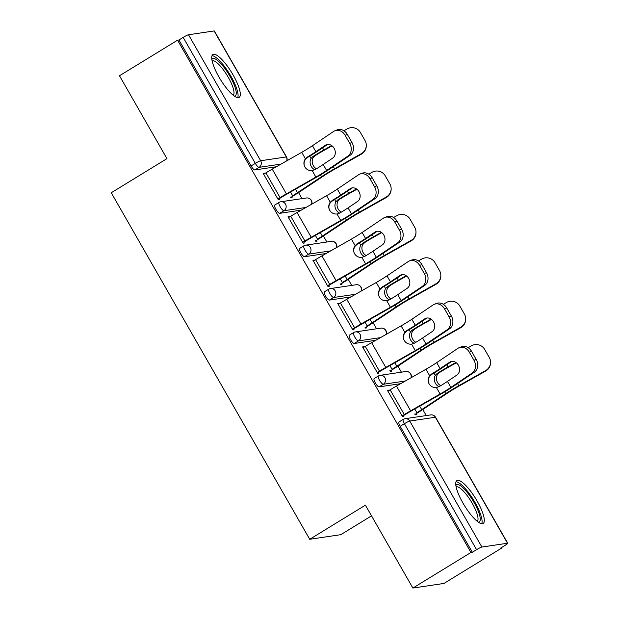 <?xml version="1.0" encoding="UTF-8"?>
<svg xmlns="http://www.w3.org/2000/svg" width="619" height="619" viewBox="0 0 619 619"><rect width="100%" height="100%" fill="white"/><g stroke="black" fill="none" stroke-linecap="round" stroke-linejoin="round"><path stroke-width="0.93" d="M477.087 500.98A25.147 6.616 58.5 0 0 456.892 480.592A25.147 6.616 58.5 0 0 462.958 503.077A25.147 6.616 58.5 0 0 483.16 523.473A25.147 6.616 58.5 0 0 477.087 500.98M233.077 74.907A25.147 6.616 58.5 0 0 212.882 54.518A25.147 6.616 58.5 0 0 218.948 77.004A25.147 6.616 58.5 0 0 239.143 97.4A25.147 6.616 58.5 0 0 233.077 74.907M371.524 515.851L340.775 534.677L309.717 539.281L111.25 192.749L166.952 158.642L119.482 75.758L177.568 40.189L178.93 39.987L251.082 165.969L255.322 163.37L183.17 37.388L178.93 39.987M502.024 547.869L500.663 548.07L504.911 545.478A4.836 0.518 150.2 0 0 507.75 543.273A4.836 0.518 150.2 0 0 507.526 543.242L481.899 547.041A4.836 0.518 150.2 0 0 476.56 549.672L472.32 552.272L470.958 552.473L412.873 588.05L443.939 583.446L502.024 547.869L501.754 547.405M426.251 415.566L422.792 409.53M401.406 372.181L397.947 366.146M376.553 328.79L373.102 322.754M351.708 285.405L348.249 279.37M326.863 242.021L323.404 235.986M302.01 198.637L298.559 192.602M183.17 37.388A4.836 0.518 -29.8 0 1 188.509 34.749L214.135 30.95A4.836 0.518 -29.8 0 1 214.352 30.981L286.512 156.971A4.836 0.518 -29.8 0 0 286.288 156.94L214.135 30.95M412.873 588.05L365.411 505.174L309.717 539.281M470.958 552.473L177.568 40.189M278.79 198.405L279.494 199.628L278.318 199.805L263.183 173.382L264.359 173.204L263.415 173.784M290.504 197.074L290.992 197.925L292.168 197.747L291.688 196.896M264.615 173.653L264.359 173.204M400.648 383.672L379.068 386.875A4.836 1.269 -121.5 0 1 375.315 382.906A4.836 1.269 -121.5 0 1 374.155 378.58L378.395 375.981A4.836 1.269 -121.5 0 0 379.563 380.306A4.836 1.269 58.5 0 0 383.308 384.275L379.068 386.875M472.32 552.272L400.168 426.29A4.836 1.269 -121.5 0 1 399 421.965L403.24 419.365A4.836 1.269 -121.5 0 0 404.408 423.69L400.168 426.29M276.414 166.743L254.827 169.939A4.836 1.269 -121.5 0 1 251.082 165.969M364.003 347.197L363.748 346.748L362.572 346.926L377.706 373.342L378.882 373.172L378.178 371.949M389.9 370.619L390.388 371.47L391.564 371.292L391.076 370.441M350.958 296.903L329.37 300.099A4.836 1.269 -121.5 0 1 325.625 296.13A4.836 1.269 -121.5 0 1 324.457 291.804L328.697 289.205A4.836 1.269 -121.5 0 0 329.865 293.53A4.836 1.269 58.5 0 0 333.618 297.499L329.37 300.099M314.313 260.421L312.881 260.15L328.008 286.574L329.184 286.396L328.488 285.173M340.202 283.842L340.69 284.694L341.866 284.523L341.379 283.672M301.26 210.127L279.672 213.331A4.836 1.269 -121.5 0 1 275.927 209.361A4.836 1.269 -121.5 0 1 274.759 205.036L279.007 202.436A4.836 1.269 -121.5 0 0 280.175 206.761A4.836 1.269 58.5 0 0 283.92 210.731L279.672 213.331M315.357 240.458L315.845 241.309L317.021 241.131L316.533 240.28M289.46 217.037L289.212 216.596L288.028 216.766L303.163 243.19L304.339 243.012L303.643 241.789M326.112 253.511L304.525 256.715A4.836 1.269 -121.5 0 1 300.772 252.745A4.836 1.269 -121.5 0 1 299.611 248.42L303.852 245.82A4.836 1.269 -121.5 0 0 305.02 250.146A4.836 1.269 58.5 0 0 308.765 254.115L304.525 256.715M365.048 327.234L365.535 328.078L366.711 327.908L366.224 327.056M339.158 303.813L338.903 303.364L337.726 303.542L352.861 329.958L354.037 329.788L353.333 328.565M375.803 340.288L354.215 343.483A4.836 1.269 -121.5 0 1 350.47 339.514A4.836 1.269 -121.5 0 1 349.302 335.189L353.55 332.589A4.836 1.269 -121.5 0 0 354.71 336.914A4.836 1.269 58.5 0 0 358.463 340.891L354.215 343.483M414.745 414.003L415.233 414.854L416.409 414.676L415.922 413.825M388.856 390.581L387.424 390.31L402.551 416.734L403.727 416.556L403.031 415.334M289.212 216.596L288.261 217.168M314.057 259.98L313.113 260.56M338.903 303.364L337.959 303.944M363.748 346.748L362.804 347.329M388.6 390.14L387.656 390.713M327.513 144.482L325.37 145.295A7.413 6.089 69.1 0 1 326.391 144.761A7.413 6.089 69.1 0 1 334.128 148.258A7.413 6.089 69.1 0 1 332.697 158.093L323.211 164.484A21.595 2.321 -29.8 0 1 317.764 167.973A21.595 2.321 -29.8 0 1 314.978 169.645L312.169 170.589A7.413 7.366 161.1 0 1 305.43 158.82L307.651 156.855L307.798 157.288A25.789 2.77 150.2 0 0 311.62 155.005A25.789 2.77 150.2 0 0 318.12 150.843L327.559 144.475M347.855 156.158A9.672 7.946 -110.9 0 0 349.72 143.337L351.956 142.486A9.672 7.946 69.1 0 1 350.091 155.307L347.855 156.158L326.631 170.465A21.595 2.321 -29.8 0 1 321.191 173.947A21.595 2.321 -29.8 0 1 315.891 177.08L286.404 193.879A25.789 2.77 150.2 0 0 280.074 197.616L277.846 198.985M279.022 198.807L281.25 197.446A21.595 2.321 -29.8 0 1 286.551 194.312L316.038 177.514A25.789 2.77 150.2 0 0 322.367 173.777A25.789 2.77 150.2 0 0 328.867 169.614L350.091 155.307M349.72 143.337L345.1 135.267A9.672 7.946 -110.9 0 0 335.018 130.71A9.672 7.946 -110.9 0 0 333.68 131.406L312.456 145.713A21.595 2.321 -29.8 0 1 307.016 149.194A21.595 2.321 -29.8 0 1 301.716 152.328L272.228 169.126A25.789 2.77 150.2 0 0 265.899 172.863L263.671 174.233M325.37 145.295L315.883 151.694A21.595 2.321 -29.8 0 1 310.444 155.176A21.595 2.321 -29.8 0 1 307.651 156.855M307.798 157.288L305.577 159.253A7.413 7.366 -18.9 0 0 304.386 165.892M335.018 130.71L337.247 129.858A9.672 7.946 69.1 0 1 347.336 134.416L345.1 135.267M351.956 142.486L347.336 134.416M332.07 145.852L323.783 150.518A21.595 2.321 150.2 0 0 317.686 154.1A21.595 2.321 150.2 0 0 315.04 155.756L313.175 157.667A7.413 6.26 -110 0 0 313.346 165.683A7.413 6.26 -110 0 0 316.471 168.755M314.816 169.738A7.413 6.26 70 0 1 311.241 166.449A7.413 6.26 70 0 1 311.071 158.441L312.912 156.53A25.789 2.77 -29.8 0 1 316.51 154.278A25.789 2.77 -29.8 0 1 323.791 149.999L331.668 145.558M290.535 192.045L292.663 195.751A21.595 2.321 150.2 0 0 297.46 192.695L321.524 176.701A25.789 2.77 -29.8 0 1 327.258 173.049A25.789 2.77 -29.8 0 1 334.546 168.77L361.403 153.628A9.672 9.595 0.7 0 0 366.293 145.403L366.286 145.922A9.672 9.595 -179.3 0 1 361.395 154.146L334.539 169.289A21.595 2.321 150.2 0 0 328.434 172.879A21.595 2.321 150.2 0 0 323.636 175.935L299.573 191.929A25.789 2.77 -29.8 0 1 293.839 195.581L290.737 197.476M366.293 145.403A9.672 9.595 0.7 0 0 365.032 140.544L360.413 132.481A9.672 9.595 0.7 0 0 347.228 128.876L343.909 130.748M211.868 59.47A21.758 5.718 -121.5 0 1 230.005 76.354A21.758 5.718 -121.5 0 1 234.268 96.053M233.162 95.202A20.148 5.3 58.5 0 0 228.225 77.228A20.148 5.3 58.5 0 0 212.116 60.848M237.704 97.655A24.984 6.569 58.5 0 0 230.91 76.214A24.984 6.569 58.5 0 0 212 55.679M455.878 485.544A21.758 5.718 -121.5 0 1 461.65 486.619A21.758 5.718 -121.5 0 1 476.839 507.843A21.758 5.718 -121.5 0 1 478.286 522.126M477.172 521.275A20.148 5.3 58.5 0 0 474.084 506.737A20.148 5.3 58.5 0 0 460.784 488.67A20.148 5.3 58.5 0 0 456.133 486.921M481.721 523.728A24.984 6.569 58.5 0 0 476.344 504.864A24.984 6.569 58.5 0 0 460.722 484.143A24.984 6.569 58.5 0 0 456.017 481.752M352.358 187.867L350.215 188.679A7.413 6.089 69.1 0 1 351.244 188.153A7.413 6.089 69.1 0 1 358.974 191.642A7.413 6.089 69.1 0 1 357.542 201.477L348.056 207.868A21.595 2.321 -29.8 0 1 342.617 211.358A21.595 2.321 -29.8 0 1 339.823 213.029L337.022 213.981A7.413 7.366 161.1 0 1 330.275 202.204L332.496 200.239L332.651 200.672A25.789 2.77 150.2 0 0 336.465 198.389A25.789 2.77 150.2 0 0 342.965 194.227L352.404 187.859M372.7 199.542A9.672 7.946 -110.9 0 0 374.565 186.721L376.801 185.87A9.672 7.946 69.1 0 1 374.936 198.691L372.7 199.542L351.484 213.849A21.595 2.321 -29.8 0 1 346.036 217.339A21.595 2.321 -29.8 0 1 340.736 220.465L311.249 237.27A25.789 2.77 150.2 0 0 304.919 241.008L302.691 242.369M303.875 242.191L306.096 240.83A21.595 2.321 -29.8 0 1 311.403 237.696L340.883 220.898A25.789 2.77 150.2 0 0 347.22 217.161A25.789 2.77 150.2 0 0 353.712 212.998L374.936 198.691M374.565 186.721L369.945 178.659A9.672 7.946 -110.9 0 0 359.863 174.094A9.672 7.946 -110.9 0 0 358.525 174.79L337.309 189.097A21.595 2.321 -29.8 0 1 331.861 192.586A21.595 2.321 -29.8 0 1 326.561 195.712L297.074 212.518A25.789 2.77 150.2 0 0 290.744 216.255L288.516 217.617M350.215 188.679L340.729 195.078A21.595 2.321 -29.8 0 1 335.289 198.56A21.595 2.321 -29.8 0 1 332.496 200.239M332.651 200.672L330.43 202.637A7.413 7.366 -18.9 0 0 329.231 209.276M359.863 174.094L362.1 173.243A9.672 7.946 69.1 0 1 372.181 177.808L369.945 178.659M376.801 185.87L372.181 177.808M377.203 231.251L375.06 232.071A7.413 6.089 69.1 0 1 376.089 231.537A7.413 6.089 69.1 0 1 383.819 235.034A7.413 6.089 69.1 0 1 382.387 244.861L372.901 251.26A21.595 2.321 -29.8 0 1 367.462 254.742A21.595 2.321 -29.8 0 1 364.676 256.413L361.867 257.365A7.413 7.366 161.1 0 1 355.128 245.588L357.349 243.623L357.496 244.056A25.789 2.77 150.2 0 0 361.31 241.774A25.789 2.77 150.2 0 0 367.81 237.611L377.257 231.243M397.553 242.927A9.672 7.946 -110.9 0 0 399.417 230.106L401.646 229.254A9.672 7.946 69.1 0 1 399.781 242.075L397.553 242.927L376.329 257.233A21.595 2.321 -29.8 0 1 370.889 260.723A21.595 2.321 -29.8 0 1 365.581 263.849L336.102 280.655A25.789 2.77 150.2 0 0 329.765 284.392L327.544 285.754M328.72 285.583L330.948 284.214A21.595 2.321 -29.8 0 1 336.249 281.088L365.736 264.282A25.789 2.77 150.2 0 0 372.065 260.545A25.789 2.77 150.2 0 0 378.565 256.382L399.781 242.075M399.417 230.106L394.798 222.043A9.672 7.946 -110.9 0 0 384.709 217.486A9.672 7.946 -110.9 0 0 383.378 218.174L362.154 232.481A21.595 2.321 -29.8 0 1 356.714 235.971A21.595 2.321 -29.8 0 1 351.406 239.096L321.926 255.902A25.789 2.77 150.2 0 0 315.589 259.64L313.369 261.001M375.06 232.071L365.574 238.462A21.595 2.321 -29.8 0 1 360.134 241.952A21.595 2.321 -29.8 0 1 357.349 243.623M357.496 244.056L355.275 246.022A7.413 7.366 -18.9 0 0 354.083 252.66M384.709 217.486L386.945 216.635A9.672 7.946 69.1 0 1 397.027 221.192L394.798 222.043M401.646 229.254L397.027 221.192M402.056 274.635L399.913 275.455A7.413 6.089 69.1 0 1 400.934 274.921A7.413 6.089 69.1 0 1 408.664 278.418A7.413 6.089 69.1 0 1 407.24 288.245L397.754 294.644A21.595 2.321 -29.8 0 1 392.307 298.126A21.595 2.321 -29.8 0 1 389.521 299.805L386.713 300.749A7.413 7.366 161.1 0 1 379.973 288.972L382.194 287.007L382.341 287.448A25.789 2.77 150.2 0 0 386.163 285.158A25.789 2.77 150.2 0 0 392.655 280.995L402.102 274.635M422.398 286.318A9.672 7.946 -110.9 0 0 424.263 273.49L426.499 272.646A9.672 7.946 69.1 0 1 424.634 285.467L422.398 286.318L401.174 300.625A21.595 2.321 -29.8 0 1 395.734 304.107A21.595 2.321 -29.8 0 1 390.434 307.241L360.947 324.039A25.789 2.77 150.2 0 0 354.617 327.776L352.389 329.138M353.565 328.968L355.793 327.606A21.595 2.321 -29.8 0 1 361.094 324.472L390.581 307.674A25.789 2.77 150.2 0 0 396.911 303.937A25.789 2.77 150.2 0 0 403.41 299.774L424.634 285.467M424.263 273.49L419.643 265.427A9.672 7.946 -110.9 0 0 409.561 260.87A9.672 7.946 -110.9 0 0 408.223 261.566L386.999 275.873A21.595 2.321 -29.8 0 1 381.559 279.355A21.595 2.321 -29.8 0 1 376.259 282.488L346.772 299.287A25.789 2.77 150.2 0 0 340.442 303.024L338.214 304.386M399.913 275.455L390.427 281.846A21.595 2.321 -29.8 0 1 384.979 285.336A21.595 2.321 -29.8 0 1 382.194 287.007M382.341 287.448L380.12 289.406A7.413 7.366 -18.9 0 0 378.929 296.044M409.561 260.87L411.79 260.019A9.672 7.946 69.1 0 1 421.879 264.576L419.643 265.427M426.499 272.646L421.879 264.576M426.901 318.027L424.758 318.839A7.413 6.089 69.1 0 1 425.779 318.305A7.413 6.089 69.1 0 1 433.517 321.803A7.413 6.089 69.1 0 1 432.085 331.637L422.599 338.028A21.595 2.321 -29.8 0 1 417.16 341.518A21.595 2.321 -29.8 0 1 414.366 343.189L411.565 344.133A7.413 7.366 161.1 0 1 404.818 332.364L407.039 330.399L407.194 330.832A25.789 2.77 150.2 0 0 411.008 328.55A25.789 2.77 150.2 0 0 417.508 324.387L426.948 318.019M447.243 329.703A9.672 7.946 -110.9 0 0 449.108 316.882L451.344 316.03A9.672 7.946 69.1 0 1 449.479 328.851L447.243 329.703L426.027 344.009A21.595 2.321 -29.8 0 1 420.58 347.491A21.595 2.321 -29.8 0 1 415.279 350.625L385.792 367.423A25.789 2.77 150.2 0 0 379.462 371.16L377.234 372.53M378.41 372.352L380.639 370.99A21.595 2.321 -29.8 0 1 385.939 367.856L415.426 351.058A25.789 2.77 150.2 0 0 421.756 347.321A25.789 2.77 150.2 0 0 428.255 343.158L449.479 328.851M449.108 316.882L444.488 308.811A9.672 7.946 -110.9 0 0 434.406 304.254A9.672 7.946 -110.9 0 0 433.068 304.95L411.852 319.257A21.595 2.321 -29.8 0 1 406.404 322.739A21.595 2.321 -29.8 0 1 401.104 325.873L371.617 342.671A25.789 2.77 150.2 0 0 365.287 346.408L363.059 347.777M424.758 318.839L415.272 325.238A21.595 2.321 -29.8 0 1 409.832 328.72A21.595 2.321 -29.8 0 1 407.039 330.399M407.194 330.832L404.965 332.798A7.413 7.366 -18.9 0 0 403.774 339.436M434.406 304.254L436.635 303.403A9.672 7.946 69.1 0 1 446.725 307.96L444.488 308.811M451.344 316.03L446.725 307.96M451.746 361.411L449.603 362.223A7.413 6.089 69.1 0 1 450.632 361.697A7.413 6.089 69.1 0 1 458.362 365.187A7.413 6.089 69.1 0 1 456.93 375.021L447.444 381.412A21.595 2.321 -29.8 0 1 442.005 384.902A21.595 2.321 -29.8 0 1 439.219 386.573L436.41 387.525A7.413 7.366 161.1 0 1 429.671 375.748L431.892 373.783L432.039 374.216A25.789 2.77 150.2 0 0 435.853 371.934A25.789 2.77 150.2 0 0 442.353 367.771L451.8 361.403M472.096 373.087A9.672 7.946 -110.9 0 0 473.961 360.266L476.189 359.415A9.672 7.946 69.1 0 1 474.324 372.236L472.096 373.087L450.872 387.393A21.595 2.321 -29.8 0 1 445.432 390.883A21.595 2.321 -29.8 0 1 440.124 394.009L410.645 410.815A25.789 2.77 150.2 0 0 404.308 414.552L402.087 415.914M403.263 415.736L405.484 414.374A21.595 2.321 -29.8 0 1 410.792 411.24L440.279 394.442A25.789 2.77 150.2 0 0 446.609 390.705A25.789 2.77 150.2 0 0 453.108 386.542L474.324 372.236M473.961 360.266L469.341 352.203A9.672 7.946 -110.9 0 0 459.252 347.638A9.672 7.946 -110.9 0 0 457.921 348.335L436.697 362.641A21.595 2.321 -29.8 0 1 431.25 366.131A21.595 2.321 -29.8 0 1 425.949 369.257L396.462 386.063A25.789 2.77 150.2 0 0 390.132 389.8L387.904 391.162M449.603 362.223L440.117 368.622A21.595 2.321 -29.8 0 1 434.677 372.104A21.595 2.321 -29.8 0 1 431.892 373.783M432.039 374.216L429.818 376.182A7.413 7.366 -18.9 0 0 428.627 382.821M459.252 347.638L461.488 346.787A9.672 7.946 69.1 0 1 471.57 351.352L469.341 352.203M476.189 359.415L471.57 351.352M356.915 189.236L348.636 193.902A21.595 2.321 150.2 0 0 342.531 197.492A21.595 2.321 150.2 0 0 339.885 199.14L338.02 201.059A7.413 6.26 -110 0 0 338.198 209.067A7.413 6.26 -110 0 0 341.317 212.147M339.661 213.129A7.413 6.26 70 0 1 336.086 209.833A7.413 6.26 70 0 1 335.916 201.825L337.765 199.914A25.789 2.77 -29.8 0 1 341.355 197.662A25.789 2.77 -29.8 0 1 348.636 193.383L356.513 188.942M315.381 235.429L317.508 239.143A21.595 2.321 150.2 0 0 322.313 236.087L346.377 220.085A25.789 2.77 -29.8 0 1 352.11 216.433A25.789 2.77 -29.8 0 1 359.391 212.155L386.248 197.012A9.672 9.595 0.7 0 0 391.146 188.787L391.138 189.306A9.672 9.595 -179.3 0 1 386.241 197.538L359.384 212.681A21.595 2.321 150.2 0 0 353.287 216.263A21.595 2.321 150.2 0 0 348.482 219.319L324.418 235.313A25.789 2.77 -29.8 0 1 318.684 238.965L315.589 240.861M391.146 188.787A9.672 9.595 0.7 0 0 389.877 183.936L385.258 175.866A9.672 9.595 0.7 0 0 372.073 172.26L368.754 174.132M381.761 232.62L373.481 237.294A21.595 2.321 150.2 0 0 367.384 240.876A21.595 2.321 150.2 0 0 364.738 242.532L362.873 244.443A7.413 6.26 -110 0 0 363.043 252.451A7.413 6.26 -110 0 0 366.162 255.531M364.506 256.514A7.413 6.26 70 0 1 360.931 253.225A7.413 6.26 70 0 1 360.761 245.209L362.61 243.306A25.789 2.77 -29.8 0 1 366.2 241.046A25.789 2.77 -29.8 0 1 373.489 236.768L381.366 232.334M340.233 278.813L342.353 282.527A21.595 2.321 150.2 0 0 347.158 279.471L371.222 263.47A25.789 2.77 -29.8 0 1 376.956 259.825A25.789 2.77 -29.8 0 1 384.237 255.546L411.101 240.404A9.672 9.595 0.7 0 0 415.991 232.171L415.983 232.698A9.672 9.595 -179.3 0 1 411.093 240.923L384.229 256.065A21.595 2.321 150.2 0 0 378.132 259.647A21.595 2.321 150.2 0 0 373.327 262.704L349.263 278.705A25.789 2.77 -29.8 0 1 343.537 282.349L340.435 284.253M415.991 232.171A9.672 9.595 0.7 0 0 414.73 227.32L410.111 219.25A9.672 9.595 0.7 0 0 396.926 215.652L393.599 217.524M406.606 276.012L398.327 280.678A21.595 2.321 150.2 0 0 392.229 284.26A21.595 2.321 150.2 0 0 389.583 285.916L387.718 287.827A7.413 6.26 -110 0 0 387.889 295.843A7.413 6.26 -110 0 0 391.015 298.915M389.351 299.898A7.413 6.26 70 0 1 385.784 296.609A7.413 6.26 70 0 1 385.606 288.593L387.455 286.69A25.789 2.77 -29.8 0 1 391.053 284.438A25.789 2.77 -29.8 0 1 398.334 280.159L406.211 275.718M365.078 322.205L367.206 325.911A21.595 2.321 150.2 0 0 372.004 322.855L396.067 306.862A25.789 2.77 -29.8 0 1 401.801 303.209A25.789 2.77 -29.8 0 1 409.082 298.931L435.946 283.788A9.672 9.595 0.7 0 0 440.836 275.563L440.829 276.082A9.672 9.595 -179.3 0 1 435.938 284.307L409.082 299.449A21.595 2.321 150.2 0 0 402.977 303.031A21.595 2.321 150.2 0 0 398.179 306.088L374.116 322.089A25.789 2.77 -29.8 0 1 368.382 325.741L365.28 327.637M440.836 275.563A9.672 9.595 0.7 0 0 439.575 270.704L434.956 262.642A9.672 9.595 0.7 0 0 421.771 259.036L418.452 260.909M431.458 319.396L423.172 324.062A21.595 2.321 150.2 0 0 417.074 327.644A21.595 2.321 150.2 0 0 414.428 329.3L412.564 331.211A7.413 6.26 -110 0 0 412.741 339.227A7.413 6.26 -110 0 0 415.86 342.299M414.204 343.282A7.413 6.26 70 0 1 410.629 339.993A7.413 6.26 70 0 1 410.459 331.985L412.3 330.074A25.789 2.77 -29.8 0 1 415.898 327.822A25.789 2.77 -29.8 0 1 423.179 323.544L431.056 319.102M389.924 365.589L392.051 369.295A21.595 2.321 150.2 0 0 396.849 366.239L420.92 350.246A25.789 2.77 -29.8 0 1 426.646 346.594A25.789 2.77 -29.8 0 1 433.934 342.315L460.791 327.172A9.672 9.595 0.7 0 0 465.681 318.947L465.681 319.466A9.672 9.595 -179.3 0 1 460.784 327.691L433.927 342.833A21.595 2.321 150.2 0 0 427.83 346.423A21.595 2.321 150.2 0 0 423.025 349.48L398.961 365.473A25.789 2.77 -29.8 0 1 393.227 369.125L390.132 371.021M465.681 318.947A9.672 9.595 0.7 0 0 464.42 314.088L459.801 306.026A9.672 9.595 0.7 0 0 446.616 302.42L443.297 304.293M456.304 362.78L448.024 367.446A21.595 2.321 150.2 0 0 441.92 371.036A21.595 2.321 150.2 0 0 439.273 372.684L437.416 374.603A7.413 6.26 -110 0 0 437.587 382.612A7.413 6.26 -110 0 0 440.705 385.691M439.049 386.674A7.413 6.26 70 0 1 435.474 383.378A7.413 6.26 70 0 1 435.304 375.369L437.153 373.458A25.789 2.77 -29.8 0 1 440.743 371.207A25.789 2.77 -29.8 0 1 448.032 366.928L455.901 362.486M414.776 408.973L416.897 412.687A21.595 2.321 150.2 0 0 421.701 409.623L445.765 393.63A25.789 2.77 -29.8 0 1 451.499 389.978A25.789 2.77 -29.8 0 1 458.78 385.699L485.636 370.557A9.672 9.595 0.7 0 0 490.534 362.332L490.527 362.85A9.672 9.595 -179.3 0 1 485.636 371.083L458.772 386.225A21.595 2.321 150.2 0 0 452.675 389.808A21.595 2.321 150.2 0 0 447.87 392.864L423.806 408.857A25.789 2.77 -29.8 0 1 418.073 412.509L414.978 414.405M490.534 362.332A9.672 9.595 0.7 0 0 489.273 357.48L484.654 349.41A9.672 9.595 0.7 0 0 471.461 345.804L468.142 347.677M188.509 34.749L260.661 160.739L286.288 156.94A4.836 4.635 81.6 0 1 286.744 160.855M281.088 164.081L259.075 167.347A4.836 1.269 58.5 0 1 255.322 163.37A4.836 0.518 -29.8 0 1 260.661 160.739A4.836 4.635 81.6 0 1 259.075 167.347L254.827 169.939M507.526 543.242L435.374 417.252L409.747 421.052L481.899 547.041M476.56 549.672L404.408 423.69A4.836 0.518 150.2 0 1 409.747 421.052A4.836 4.635 -98.4 0 0 405.058 418.707A4.836 4.836 0 0 0 403.24 419.365M507.75 543.273L435.59 417.283A4.836 0.518 150.2 0 0 435.374 417.252A4.836 4.635 -98.4 0 0 430.685 414.908L405.058 418.707M311.597 204.239A4.836 4.635 81.6 0 0 311.14 200.324A4.836 4.635 -98.4 0 0 306.451 197.979L280.825 201.771A4.836 4.836 0 0 0 279.007 202.436M305.933 207.466L283.92 210.731A4.836 4.635 81.6 0 0 285.506 204.123A4.836 4.635 -98.4 0 0 280.825 201.771M330.786 250.85L308.765 254.115A4.836 4.635 81.6 0 0 310.359 247.507A4.836 4.635 -98.4 0 0 305.67 245.163A4.836 4.836 0 0 0 303.852 245.82M355.631 294.242L333.618 297.499A4.836 4.635 81.6 0 0 335.204 290.891A4.836 4.635 -98.4 0 0 330.515 288.547A4.836 4.836 0 0 0 328.697 289.205M380.476 337.626L358.463 340.891A4.836 4.635 81.6 0 0 360.049 334.275A4.836 4.635 -98.4 0 0 355.36 331.931A4.836 4.836 0 0 0 353.55 332.589M405.321 381.01L383.308 384.275A4.836 4.635 81.6 0 0 384.902 377.667A4.836 4.635 -98.4 0 0 380.213 375.315A4.836 4.836 0 0 0 378.395 375.981M336.442 247.631A4.836 4.635 81.6 0 0 335.985 243.708A4.836 4.635 -98.4 0 0 331.297 241.364L305.67 245.163M361.287 291.015A4.836 4.635 81.6 0 0 360.831 287.092A4.836 4.635 -98.4 0 0 356.149 284.748L330.515 288.547M386.132 334.399A4.836 4.635 81.6 0 0 385.683 330.484A4.836 4.635 -98.4 0 0 380.995 328.132L355.36 331.931M410.985 377.783A4.836 4.635 81.6 0 0 410.529 373.868A4.836 4.635 -98.4 0 0 405.84 371.524L380.213 375.315M315.891 177.08L312.169 170.589M305.43 158.82L301.716 152.328M315.883 151.694L312.456 145.713M326.631 170.465L323.211 164.484M286.404 193.879L272.228 169.126M280.074 197.616L265.899 172.863M322.561 147.848L323.791 149.999M333.308 166.619L334.546 168.77M309.748 156.135L311.071 158.441M295.48 189.228L297.46 192.695M320.503 174.906L321.524 176.701M361.395 154.146L361.403 153.628M312.912 156.53L315.04 155.756M340.736 220.465L337.022 213.981M330.275 202.204L326.561 195.712M340.729 195.078L337.309 189.097M351.484 213.849L348.056 207.868M311.249 237.27L297.074 212.518M304.919 241.008L290.744 216.255M365.581 263.849L361.867 257.365M355.128 245.588L351.406 239.096M365.574 238.462L362.154 232.481M376.329 257.233L372.901 251.26M336.102 280.655L321.926 255.902M329.765 284.392L315.589 259.64M390.434 307.241L386.713 300.749M379.973 288.972L376.259 282.488M390.427 281.846L386.999 275.873M401.174 300.625L397.754 294.644M360.947 324.039L346.772 299.287M354.617 327.776L340.442 303.024M415.279 350.625L411.565 344.133M404.818 332.364L401.104 325.873M415.272 325.238L411.852 319.257M426.027 344.009L422.599 338.028M385.792 367.423L371.617 342.671M379.462 371.16L365.287 346.408M440.124 394.009L436.41 387.525M429.671 375.748L425.949 369.257M440.117 368.622L436.697 362.641M450.872 387.393L447.444 381.412M410.645 410.815L396.462 386.063M404.308 414.552L390.132 389.8M347.406 191.232L348.636 193.383M358.153 210.003L359.391 212.155M334.593 199.519L335.916 201.825M320.325 232.612L322.313 236.087M345.348 218.29L346.377 220.085M386.241 197.538L386.248 197.012M337.765 199.914L339.885 199.14M372.251 234.616L373.489 236.768M383.006 253.388L384.237 255.546M359.446 242.903L360.761 245.209M345.17 276.004L347.158 279.471M370.193 261.682L371.222 263.47M411.093 240.923L411.101 240.404M362.61 243.306L364.738 242.532M397.104 278.001L398.334 280.159M407.851 296.78L409.082 298.931M384.291 286.295L385.606 288.593M370.023 319.389L372.004 322.855M395.046 305.066L396.067 306.862M435.938 284.307L435.946 283.788M387.455 286.69L389.583 285.916M421.949 321.393L423.179 323.544M432.696 340.164L433.934 342.315M409.136 329.679L410.459 331.985M394.868 362.773L396.849 366.239M419.891 348.451L420.92 350.246M460.784 327.691L460.791 327.172M412.3 330.074L414.428 329.3M446.794 364.777L448.032 366.928M457.549 383.548L458.78 385.699M433.989 373.064L435.304 375.369M419.713 406.157L421.701 409.623M444.736 391.835L445.765 393.63M485.636 371.083L485.636 370.557M437.153 373.458L439.273 372.684M286.953 160.739A4.836 4.836 0 0 0 286.512 156.971M311.798 204.123A4.836 4.836 0 0 0 306.451 197.979M336.643 247.515A4.836 4.836 0 0 0 331.297 241.364M361.496 290.899A4.836 4.836 0 0 0 356.149 284.748M386.341 334.283A4.836 4.836 0 0 0 380.995 328.132M411.186 377.667A4.836 4.836 0 0 0 405.84 371.524M435.59 417.283A4.836 4.836 0 0 0 430.685 414.908"/></g></svg>
